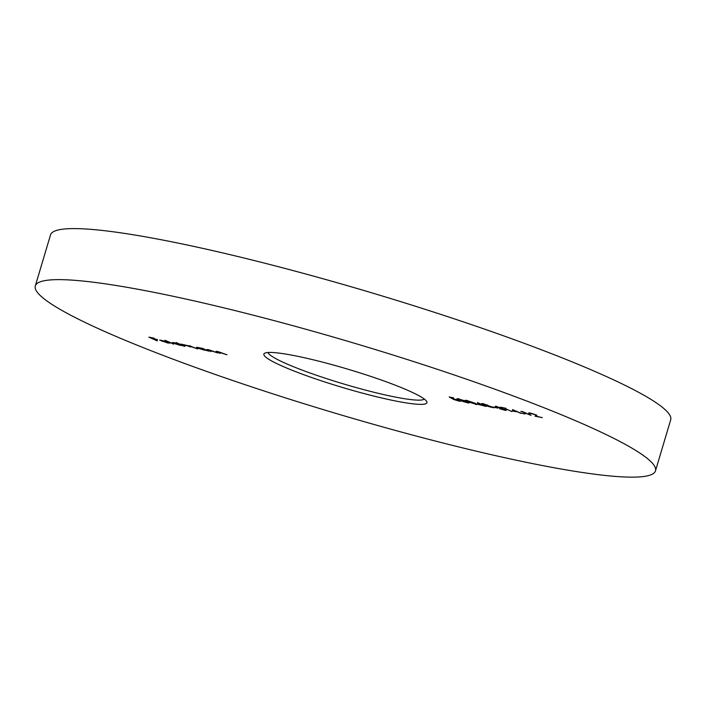 <?xml version="1.0" encoding="UTF-8"?>
<svg xmlns="http://www.w3.org/2000/svg" width="706" height="706" viewBox="0 0 706 706"><rect width="100%" height="100%" fill="white"/><g stroke="black" fill="none" stroke-linecap="round" stroke-linejoin="round"><path stroke-width="1.06" d="M520.922 411.492L522.687 411.624L531.027 415.393L520.984 411.289M512.141 410.927L516.271 411.748L512.203 410.724M505.584 409.807C506.767 410.389 506.493 410.53 504.772 410.212L499.689 408.739L504.613 409.604L495.374 406.621L496.071 406.268L506.317 410.301M503.916 409.824L504.658 409.436M495.506 406.171L495.965 406.568M496.874 406.444L496.3 406.797M482.498 403.594L482.357 404.07C481.28 403.514 481.616 403.408 483.363 403.735L494.006 407.83L485.86 405.791L485.693 405.182L481.713 403.62M486.055 405.138L485.86 405.791L485.728 405.059M475.588 404.114L467.54 401.688C464.848 400.558 464.583 400.134 466.737 400.426L474.829 403.144C477.477 404.264 477.706 404.679 475.509 404.379L477.097 404.459M465.192 400.337L466.737 400.426M459.624 400.47C461.274 401.264 461.009 401.449 458.812 401.052L453.19 399.34L458.017 400.673L459.368 400.752L458.626 400.267L452.255 398.643L449.184 396.975L453.587 397.857L450.79 397.513L452.414 398.387L460.7 401.185M207.017 349.488L217.907 352.982L209.355 349.911L208.296 350.105L211.023 351.614L206.999 349.514M208.129 349.488L208.296 350.105M188.449 345.675L197.68 348.958L190.364 346.125C188.758 345.896 188.934 346.187 190.902 347.008L184.99 345.049C183.419 344.819 183.534 345.084 185.343 345.852L180.842 344.069L188.299 345.755M190.408 345.958L189.296 345.728M185.034 344.89L184.99 345.049C183.419 344.819 183.534 345.084 185.343 345.852M173.588 344.157L165.036 340.292L173.65 343.937M157.209 340.892L148.869 337.124L154.102 338.174L150.687 337.706L157.517 339.71L154.111 339.251L157.279 340.68M295.329 355.824A85.082 9.54 16.6 0 1 378.301 378.972A85.082 9.54 16.6 0 1 426.715 401.511A85.082 9.54 16.6 0 1 342.666 387.532A85.082 9.54 16.6 0 1 264.688 353.212A85.082 9.54 16.6 0 1 295.329 355.824M154.993 292.54A323.577 36.271 16.6 0 1 486.39 386.164A323.577 36.271 16.6 0 1 655.486 470.831A323.577 36.271 16.6 0 1 335.032 413.151A323.577 36.271 16.6 0 1 35.3 285.948A323.577 36.271 16.6 0 1 154.993 292.54M169.811 343.001L167.869 343.037L159.653 340.098L165.945 341.369L168.91 342.498L161.895 341.095L169.899 343.187M173.632 342.613L173.411 343.345C171.743 342.534 172.079 342.331 174.4 342.754L178.856 343.963L176.182 342.516L184.743 346.372L172.352 342.639M197.724 347.414L197.504 348.146C195.836 347.334 196.162 347.131 198.483 347.555L202.728 348.429L208.826 351.173L196.444 347.44M216.098 351.297L226.997 354.8L218.436 351.72L217.386 351.915L220.113 353.424L216.089 351.323M217.219 351.297L217.386 351.915M457.585 398.634L457.444 399.111L458.494 398.784L468.263 402.252C469.693 402.967 469.358 403.126 467.24 402.729L461.203 400.911L467.372 402.093L462.306 400.646L461.45 400.258L462.836 400.187L456.932 398.687M458.335 398.749L458.406 399.305M463.798 400.381L464.336 400.664M468.263 402.252L469.155 402.861M468.007 402.146L467.425 401.908M478.041 404.344L477.459 402.561L486.019 406.418L478.041 404.344L478.377 402.976M493.697 407.247L497.827 408.068L493.759 407.044M503.449 408.006L500.245 407.159L505.893 408.28L504.411 408.2L511.894 411.572L503.502 407.803M520.843 413.363L512.494 409.595L520.949 413.169L525.079 413.99L520.904 413.142M529.853 413.01L529.659 413.663C528.141 412.931 528.379 412.745 530.374 413.107L536.101 414.872L536.922 415.79L536.463 416.258L542.314 417.634L535.016 416.187L535.73 415.455L535.201 414.704L528.662 413.01M531.239 413.292L530.621 413.857M535.73 415.455L536.013 414.837M35.3 285.948L50.514 234.913A323.577 36.271 16.6 0 1 170.208 241.505A323.577 36.271 16.6 0 1 501.604 335.121A323.577 36.271 16.6 0 1 670.7 419.796L655.486 470.831M268.015 352.488A81.728 9.16 -163.4 0 0 343.725 383.985A81.728 9.16 -163.4 0 0 424.324 399.084M161.242 340.777L167.198 341.969L162.38 340.548L161.242 340.777L161.021 340.098M181.689 345.005L175.159 343.09C173.376 342.772 173.111 342.922 174.391 343.54L179.959 345.26C181.786 345.596 182.042 345.446 180.736 344.819L180.807 344.599M173.694 342.622L174.391 343.54M205.773 349.797L199.242 347.89C197.459 347.573 197.203 347.723 198.474 348.34L204.052 350.061C205.87 350.397 206.126 350.247 204.828 349.611L204.89 349.399M197.777 347.423L198.474 348.34M467.681 400.629L466.622 400.399M467.628 400.814C466.057 400.629 466.348 400.982 468.502 401.873L475.553 403.814L467.628 400.814M478.65 403.338L479.074 404.335L482.277 404.97L478.421 403.064M486.875 405.323L483.328 404.273L486.875 405.323L487.634 404.944M484.219 403.92L483.328 404.273M492.788 407.088L487.758 405.712L486.849 405.994L491.226 407.291L492.188 406.85M486.416 405.226L486.849 405.994M536.772 415.216L536.463 416.258M536.684 415.163L535.96 415.022"/></g></svg>
